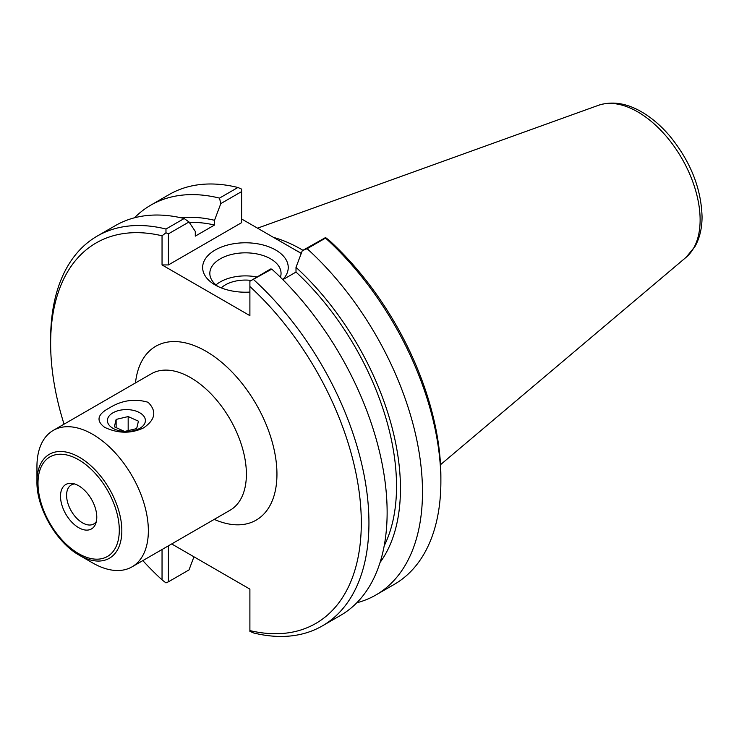 <?xml version="1.0" encoding="UTF-8"?>
<svg xmlns="http://www.w3.org/2000/svg" width="739" height="739" viewBox="0 0 739 739"><rect width="100%" height="100%" fill="white"/><g stroke="black" fill="none" stroke-linecap="round" stroke-linejoin="round"><path stroke-width="1.11" d="M79.396 555.285L92.652 562.933A78.777 45.485 -120 0 0 132.041 566.841A78.777 45.485 -120 0 0 148.354 530.778A78.777 45.485 -120 0 0 113.972 451.501A78.777 45.485 -120 0 0 53.263 430.394A78.777 45.485 -120 0 0 36.95 466.457L36.95 481.763C36.442 507.915 56.497 542.648 79.396 555.285A60.025 34.659 -120 0 0 121.833 530.778A60.025 34.659 -120 0 0 79.396 457.265A60.025 34.659 -120 0 0 36.95 481.763M143.578 427.881C131.025 433.802 118.055 433.617 104.679 427.354C95.848 420.805 97.363 414.367 109.206 408.03C121.769 400.27 134.729 398.358 148.105 402.284C156.936 411.17 155.43 419.706 143.578 427.881M171.688 543.95L249.893 589.112L249.893 630.598A219.677 126.831 60 0 0 361.306 522.87A219.677 126.831 60 0 0 249.893 286.51L249.893 281.236L271.786 269.107L270.492 269.014L249.893 281.236M64.053 424.168A219.677 126.831 60 0 1 50.64 343.515A219.677 126.831 60 0 1 162.044 235.787L162.044 264.931L249.893 315.655L249.893 286.51M162.044 549.52L162.044 579.875A219.677 126.831 60 0 1 142.83 560.615M96.791 517.18A25.662 14.817 60 0 1 95.599 523.96A25.662 14.817 60 0 1 65.817 514.113A25.662 14.817 60 0 1 72.173 483.398A25.662 14.817 60 0 1 96.791 517.18M139.828 412.805A18.992 10.965 0 0 0 119.127 410.431A18.992 10.965 0 0 0 107.395 420.565A18.992 10.965 0 0 0 119.127 430.689A18.992 10.965 0 0 0 139.828 428.315A18.992 10.965 0 0 0 145.389 420.565A18.992 10.965 0 0 0 139.828 412.805M96.347 521.54A22.512 12.997 60 0 1 93.761 523.969A22.512 12.997 60 0 1 71.249 510.972A22.512 12.997 60 0 1 71.258 484.978A22.512 12.997 60 0 1 74.639 483.953M217.95 286.446A35.611 20.553 180 0 1 209.83 273.384A35.611 20.553 180 0 1 245.44 252.83A35.611 20.553 180 0 1 281.051 273.384A35.611 20.553 180 0 1 280.414 277.254M282.778 279.591A42.807 24.72 0 0 0 269.707 247.14A42.807 24.72 0 0 0 212.536 251.694A42.807 24.72 0 0 0 215.169 284.977A42.807 24.72 0 0 0 249.893 292.081M256.747 276.949A35.611 20.553 0 0 0 215.964 284.912M301.253 253.412L241.616 218.984M189.008 221.968L184.168 218.522L165.979 229.016L165.97 232.785L168.409 233.857L189.008 221.968L195.29 231.399L195.29 236.129L214.522 225.025L214.522 220.296L220.804 203.604L241.616 191.595L241.616 222.661L168.409 264.931L162.044 264.931M162.044 579.875L165.97 582.886L168.409 581.805L168.409 545.844M193.951 556.809L189.008 569.917L168.409 581.805M271.786 269.107A225.072 129.944 -120 0 1 340.513 615.411L322.324 625.915A225.072 129.944 -120 0 1 253.597 632.953L249.893 631.337L249.893 630.598M322.324 625.915A225.072 129.944 -120 0 0 253.597 279.61M307.138 248.701L325.539 238.078A225.072 129.944 60 0 1 440.878 481.338L440.878 476.932A219.677 126.831 -120 0 0 329.474 240.572L325.548 237.561L302.297 250.65L307.138 248.701A225.072 129.944 60 0 1 375.865 595.006A225.072 129.944 60 0 1 356.789 602.784M294.898 249.745A155.753 89.927 60 0 1 301.272 253.348M302.935 250.281A157.555 90.962 -120 0 0 273.504 237.395M302.297 250.65L296.006 267.342A205.331 118.545 60 0 1 380.058 562.471M440.878 481.338A225.072 129.944 60 0 1 394.266 584.383L375.865 595.006M325.539 238.078L325.548 237.561M296.006 267.342L296.006 272.072L282.852 279.665M184.168 218.522A225.072 129.944 -120 0 0 115.441 225.571L97.252 236.064A225.072 129.944 -120 0 0 50.64 339.099L50.64 343.515M165.979 229.016A225.072 129.944 -120 0 0 97.252 236.064M168.409 264.931L168.409 233.857M134.507 217.783A225.072 129.944 60 0 1 150.793 205.156L169.194 194.533A225.072 129.944 60 0 1 237.912 187.484L241.616 189.11L241.616 191.595M237.912 187.484L219.511 198.107L220.804 203.604M150.793 205.156A225.072 129.944 60 0 1 219.511 198.107M165.97 232.785L162.044 235.787M250.817 280.367A28.359 16.369 0 0 0 221.257 287.896M296.006 272.072A199.779 115.339 60 0 1 384.188 545.844M181.055 217.793A205.331 118.545 60 0 1 214.522 220.296M189.304 222.411A199.779 115.339 60 0 1 214.522 225.025M136.65 428.611L124.614 431.437L114.36 426.828L116.134 419.401L128.17 416.574L138.433 421.175L136.65 428.611M128.17 416.574L128.17 430.597M116.134 419.401L116.134 427.632M53.263 430.394L151.301 373.795A78.777 45.485 60 0 1 212.01 394.894A78.777 45.485 60 0 1 246.392 474.179A78.777 45.485 60 0 1 230.078 510.233L132.041 566.841M214.245 519.378A100.384 57.956 -120 0 0 276.949 474.179A100.384 57.956 -120 0 0 210.116 353.769A100.384 57.956 -120 0 0 135.477 382.931M119.293 530.168A57.476 33.181 60 0 1 58.326 535.618A57.476 33.181 60 0 1 58.326 454.328A57.476 33.181 60 0 1 119.293 530.168M686.171 257.255L695.066 246.392C699.759 237.893 702.087 227.954 702.05 216.555C701.163 188.251 690.485 161.508 670.033 136.318C661.239 125.935 651.733 117.769 641.507 111.829C626.441 103.09 612.086 100.91 598.442 105.307A88.2 50.917 60 0 1 664.564 134.359A88.2 50.917 60 0 1 700.119 219.908A88.2 50.917 60 0 1 686.171 257.255L440.527 464.683M598.442 105.307L257.532 228.175"/></g></svg>
